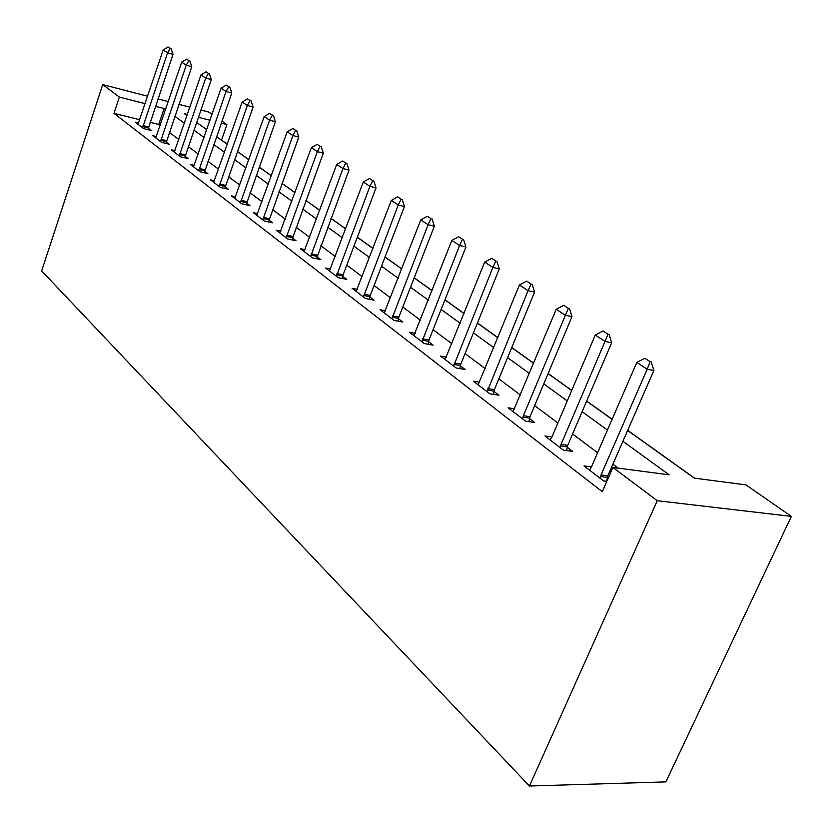 <?xml version="1.0" encoding="UTF-8"?>
<svg xmlns="http://www.w3.org/2000/svg" width="833" height="833" viewBox="0 0 833 833"><rect width="100%" height="100%" fill="white"/><g stroke="black" fill="none" stroke-linecap="round" stroke-linejoin="round"><path stroke-width="1.25" d="M627.634 430.484L694.285 478.132L745.993 484.91L791.35 516.398L665.869 781.895L529.434 786.019L41.65 270.902L102.709 84.57L119.358 97.065L113.975 113.319L602.29 491.699L612.901 467.448L669.128 474.82L622.907 441.292M200.826 110.008L208.937 112.111L212.061 114.277M221.932 121.129L226.92 124.596L221.234 123.138M227.347 144.244L221.505 140.069L226.92 124.596M694.597 478.173L627.697 430.359M612.14 419.238L586.692 401.058M571.761 390.385L548.124 373.486M533.755 363.219L511.764 347.507M497.926 337.615L477.434 322.975M464.096 313.437L444.968 299.776M432.088 290.571L414.22 277.795M401.777 268.903L385.065 256.96M373.017 248.349L357.357 237.166M345.695 228.825L331.024 218.34M319.716 210.26L305.94 200.409M294.965 192.579L282.023 183.322M271.381 175.711L259.209 167.017M248.859 159.624L237.405 151.439M618.201 468.146L612.901 464.168M597.605 452.736L572.583 434.014M557.891 423.029L534.63 405.629M520.5 395.05L498.852 378.869M485.233 368.675L465.064 353.588M451.923 343.758L433.098 329.681M420.405 320.195L402.808 307.023M390.542 297.85L374.079 285.532M362.209 276.66L346.778 265.113M335.293 256.522L320.82 245.693M309.678 237.363L296.09 227.201M285.271 219.11L272.516 209.562M262.01 201.711L250.004 192.725M239.8 185.093L228.502 176.638M218.569 169.214L207.927 161.248M198.264 154.022L188.227 146.514M178.824 139.486L169.349 132.395M160.186 125.544L158.728 124.461L150.086 122.305M139.767 119.733L113.975 113.319M138.632 123.003L135.196 122.149L143.578 128.574L151.148 130.437L148.212 128.199M156.417 136.55L152.856 135.675L161.592 142.37L169.266 144.224L166.236 141.912M174.951 150.658L171.254 149.773L180.376 156.75L188.143 158.603L185.009 156.219M194.297 165.382L190.455 164.476L199.972 171.765L207.854 173.608L204.606 171.14M214.487 180.751L210.51 179.834L220.443 187.446L228.429 189.278L225.077 186.717M235.604 196.817L231.459 195.88L241.851 203.846L249.942 205.657L246.474 203.013M257.699 213.623L253.378 212.675L264.259 221.005L272.464 222.796L268.861 220.058M280.836 231.22L276.337 230.252L287.739 238.998L296.048 240.758L292.321 237.915M305.097 249.671L300.401 248.692L312.375 257.855L320.788 259.594L316.915 256.647M330.576 269.038L325.661 268.039L338.24 277.67L346.767 279.378L342.738 276.306M357.347 289.384L352.203 288.374L365.437 298.506L374.079 300.172L369.873 296.975M385.533 310.782L380.14 309.761L394.071 320.434L402.828 322.059L398.445 318.727M415.23 333.325L409.565 332.305L424.257 343.56L433.129 345.133L428.558 341.655M446.571 357.118L440.615 356.087L456.13 367.967L465.116 369.488L460.337 365.843M479.693 382.243L473.425 381.212L489.835 393.79L498.925 395.227L493.927 391.427M514.763 408.826L508.14 407.806L525.54 421.123L534.734 422.487L529.496 418.499M551.956 436.992L544.949 435.992L563.41 450.132L572.708 451.403L567.2 447.217M591.461 466.897L584.027 465.928L603.654 480.964L606.82 481.349M608.121 478.371L607.267 477.715M612.901 467.448L657.247 500.716L529.434 786.019M657.247 500.716L791.35 516.398M187.404 114.475L184.478 113.725L187.029 115.558M196.557 122.368L206.73 129.636M216.518 136.633L227.305 144.348M237.374 151.533L248.828 159.728M259.167 167.121L271.339 175.815M281.991 183.427L294.934 192.683M305.898 200.524L319.674 210.364M330.982 218.444L345.653 228.94M357.315 237.27L372.976 248.463M385.013 257.074L401.735 269.017M414.178 277.92L432.046 290.686M444.926 299.89L464.043 313.562M477.382 323.1L497.874 337.74M511.712 347.632L533.703 363.344M548.072 373.621L571.709 390.51M586.64 401.183L612.088 419.374M209.989 120.254L198.316 117.276M189.903 107.176L178.928 104.333M168.318 101.574L157.978 98.898M147.66 96.222L102.709 84.57M165.6 109.581L164.132 108.519L155.479 106.312M145.161 103.667L119.358 97.065M607.444 430.078L582.132 411.721M567.273 400.944L543.762 383.888M529.465 373.517L507.589 357.649M493.823 347.663L473.436 332.877M460.16 323.246L441.136 309.439M428.318 300.151L410.534 287.25M398.143 278.264L381.514 266.196M369.519 257.501L353.942 246.204M342.332 237.78L327.723 227.18M316.467 219.017L302.754 209.073M291.842 201.149L278.951 191.809M268.351 184.114L256.231 175.326M245.933 167.849L234.531 159.582M224.504 152.314L213.769 144.526M204.023 137.455L193.891 130.104M184.395 123.222L174.847 116.297M158.728 124.461L164.132 108.519M170.192 48.418L167.995 46.981L170.192 48.418L167.558 52.843L173.004 54.364L147.951 129.646M137.976 124.284L163.185 49.959L167.558 52.843L142.599 127.824M167.995 46.981L163.185 49.959M173.004 54.364L171.098 48.668M188.904 60.632L186.623 59.133L188.904 60.632L186.238 65.172L191.767 66.702L165.954 143.422M155.719 137.872L181.688 62.163L186.238 65.172L160.54 141.558M186.623 59.133L181.688 62.163M191.767 66.702L189.83 60.882M208.427 73.366L206.043 71.815L208.427 73.366L205.73 78.031L211.332 79.562L184.728 157.791M174.222 152.043L200.982 74.897L205.73 78.031L179.241 155.886M206.043 71.815L200.982 74.897M211.332 79.562L209.364 73.627M228.804 86.674L226.316 85.049L228.804 86.674L226.087 91.453L231.761 92.994L204.314 172.775M193.516 166.819L221.12 88.183L226.087 91.453L198.764 170.838M226.316 85.049L221.12 88.183M231.761 92.994L229.752 86.934M250.098 100.574L247.495 98.877L250.098 100.574L247.359 105.489L253.097 107.02L224.764 188.435M213.675 182.26L242.164 102.063L247.359 105.489L219.152 186.457M247.495 98.877L242.164 102.063M253.097 107.02L251.056 100.835M272.381 115.11L269.653 113.33L272.381 115.11L269.6 120.171L275.431 121.691L246.151 204.803M234.729 198.389L264.176 116.578L269.6 120.171L240.466 202.783M269.653 113.33L264.176 116.578M275.431 121.691L273.349 115.37M295.705 130.344L292.841 128.48L295.705 130.344L292.904 135.54L298.797 137.06L268.518 221.942M256.772 215.268L287.208 131.781L292.904 135.54L262.77 219.87M292.841 128.48L287.208 131.781M298.797 137.06L296.683 130.594M320.153 146.296L317.154 144.348L320.153 146.296L317.331 151.648L323.308 153.168L291.956 239.894M279.857 232.948L311.355 147.712L317.331 151.648L286.136 237.769M317.154 144.348L311.355 147.712M323.308 153.168L321.153 146.556M345.81 163.049L342.665 160.998L345.81 163.049L342.967 168.558L349.017 170.067L316.54 258.719M304.055 251.483L336.699 164.424L342.967 168.558L310.647 256.533M342.665 160.998L336.699 164.424M349.017 170.067L346.82 163.299M372.767 180.646L369.467 178.491L372.767 180.646L369.894 186.332L376.027 187.831L343.134 274.765L342.342 278.493M329.451 270.944L363.313 181.979L369.894 186.332L336.386 276.254M369.467 178.491L363.313 181.979M376.027 187.831L373.788 180.896M401.131 199.16L397.653 196.88L401.131 199.16L398.236 205.022L404.453 206.511L370.289 295.392L369.456 299.276M356.16 291.394L391.302 200.451L398.236 205.022L363.438 296.975M397.653 196.88L391.302 200.451M404.453 206.511L402.162 199.41M431.005 218.662L427.339 216.268L431.005 218.662L428.089 224.723L434.378 226.18L398.872 317.113L398.007 321.163M384.252 312.916L420.78 219.902L428.089 224.723L391.926 318.789M427.339 216.268L420.78 219.902M434.378 226.18L432.056 218.902M462.523 239.227L458.65 236.697L462.523 239.227L459.587 245.496L465.949 246.943L428.995 339.999L428.089 344.237M413.855 335.584L451.871 240.404L459.587 245.496L421.946 341.79M458.65 236.697L451.871 240.404M465.949 246.943L463.575 239.467M495.812 260.958L491.72 258.282L495.812 260.958L492.865 267.445L499.3 268.861L460.795 364.146L459.837 368.592M445.093 359.512L484.712 262.062L492.865 267.445L453.641 366.062M491.72 258.282L484.712 262.062M499.3 268.861L496.885 261.198M531.038 283.949L526.695 281.117L531.038 283.949L528.07 290.675L534.588 292.06L494.406 389.677L493.396 394.353M478.1 384.794L519.438 284.98L528.07 290.675L487.149 391.729M526.695 281.117L519.438 284.98M534.588 292.06L532.12 284.188M568.366 308.314L563.764 305.315L568.366 308.314L565.399 315.291L571.979 316.644L529.986 416.708L528.924 421.633M513.045 411.564L556.236 309.251L565.399 315.291L523.374 415.709L522.624 418.895M563.764 305.315L556.236 309.251M571.979 316.644L569.46 308.543M607.986 334.179L603.102 330.993L607.986 334.179L605.018 341.436L611.672 342.727L567.721 445.374L566.596 450.57M550.082 439.928L551.779 437.387L595.283 335.012L605.018 341.436L561.025 444.437L560.255 447.717M603.102 330.993L595.283 335.012M611.672 342.727L609.1 334.397M650.136 361.689L644.94 358.294L650.136 361.689L647.168 369.238L653.884 370.477L607.798 475.82L606.611 481.328M589.431 470.062L591.211 467.469L636.808 362.407L647.168 369.238L601.041 474.966L600.239 478.35M644.94 358.294L636.808 362.407M653.884 370.477L651.26 361.907M142.807 126.626L148.253 127.97M143.078 125.585L148.524 126.928M160.759 140.34L166.277 141.683M161.029 139.278L166.548 140.621M179.47 154.646L185.061 155.979M179.751 153.564L185.343 154.896M198.993 169.568L204.658 170.89M199.285 168.464L204.949 169.786M219.381 185.155L225.129 186.467M219.683 184.02L225.42 185.343M240.706 201.451L246.516 202.752M241.008 200.295L246.828 201.607M263.02 218.506L268.913 219.797M263.332 217.33L269.226 218.621M286.396 236.374L292.362 237.644M286.719 235.166L292.695 236.447M310.907 255.106L316.957 256.366M311.24 253.878L317.3 255.137M336.647 274.786L342.79 276.025M337.001 273.526L343.134 274.765M363.719 295.476L369.935 296.683M364.073 294.184L370.289 295.392M392.208 317.248L398.497 318.425M392.572 315.926L398.872 317.113M422.237 340.208L428.61 341.343M422.623 338.854L428.995 339.999M453.933 364.438L460.399 365.531M454.339 363.042L460.795 364.146M487.451 390.052L493.99 391.104M487.867 388.626L494.406 389.677M522.937 417.177L529.549 418.166M523.374 415.709L529.986 416.708M560.578 445.947L567.263 446.873M561.025 444.437L567.721 445.374M600.572 476.518L607.33 477.371M601.041 474.966L607.798 475.82"/></g></svg>
